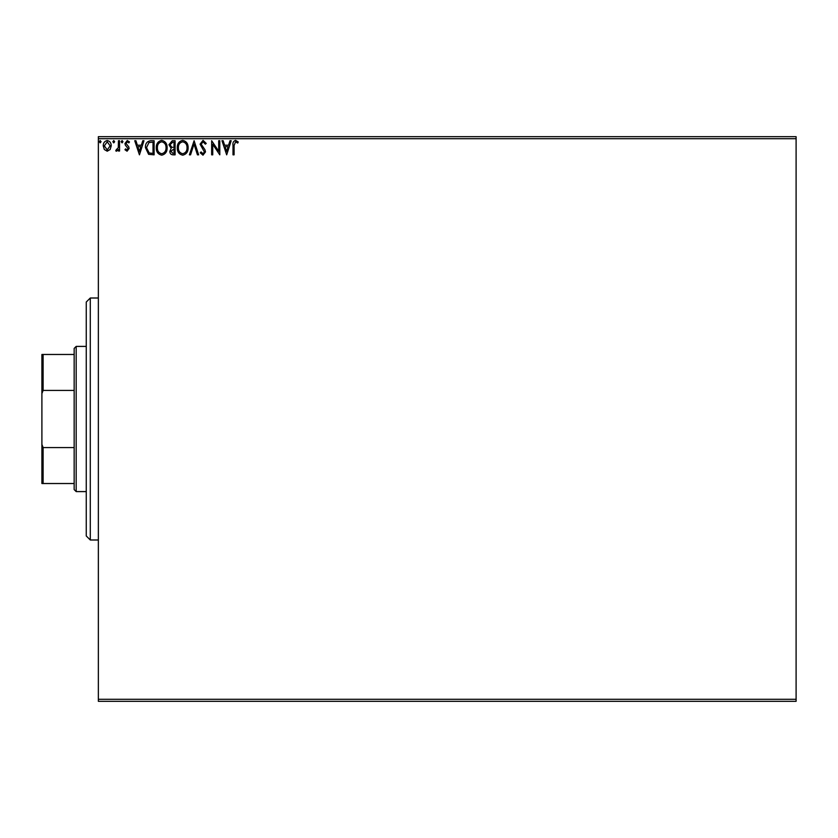 <?xml version="1.0" encoding="UTF-8"?>
<svg xmlns="http://www.w3.org/2000/svg" width="838" height="838" viewBox="0 0 838 838"><rect width="100%" height="100%" fill="white"/><g stroke="black" fill="none" stroke-linecap="round" stroke-linejoin="round"><path stroke-width="1.26" d="M796.1 701.322L98.36 701.322L98.36 699.301L796.1 699.301L796.1 701.322M110.155 149.499L107.233 151.207L104.31 149.51L103.252 145.843C103.221 142.921 104.551 141.151 107.233 140.533C109.914 141.14 111.245 142.91 111.213 145.843L110.155 149.499M119.541 140.711L119.541 151.029L118.451 151.029L118.451 149.51L116.566 151.207L115.738 150.85L116.252 149.761L118.284 147.718L118.451 140.711L119.541 140.711M127.062 151.207L124.967 149.74L125.606 148.86L126.999 149.939L128.046 148.556L125.323 145.11L124.967 143.508L127.261 140.533L129.492 141.926L128.874 142.879L127.376 141.8L126.056 143.455L128.78 146.912L129.125 148.504L127.062 151.207M150.819 140.711L154.108 140.711L154.108 154.831L148.609 154.318L145.414 147.593C145.257 143.518 147.059 141.224 150.819 140.711M175.1 140.711L175.1 154.831L173.099 154.831C170.952 154.726 169.863 153.553 169.852 151.332L171.172 148.326L168.941 144.723L172.272 140.711L175.1 140.711M194.102 140.711L198.627 154.831L197.443 154.831L194.007 144.115L190.572 154.831L189.398 154.831L194.102 140.711M218.708 140.711L219.797 140.711L219.797 154.831L212.737 144.304L212.737 154.831L211.658 154.831L211.658 140.711L218.708 151.217L218.708 140.711M234.095 145.435L234.095 154.831L233.006 154.831L233.006 145.299C232.576 142.732 233.435 141.088 235.593 140.355L238.254 141.978L237.709 143.068L235.604 141.8L234.095 145.435M98.36 138.699L98.36 136.678L796.1 136.678L796.1 138.699L98.36 138.699L98.36 699.301M796.1 138.699L796.1 699.301M226.679 154.831L221.965 140.711L223.149 140.711L224.605 145.236L228.565 145.236L230.021 140.711L231.204 140.711L226.679 154.831M203.047 140.355L206.221 143.434L205.341 144.146L203.131 141.8L201.162 144.188L204.943 149.751L205.499 151.898L202.974 155.187L200.251 152.799L201.099 151.929L202.995 153.742L204.42 151.95L200.073 144.167L203.047 140.355M188.131 147.708C188.204 151.73 186.424 154.234 182.768 155.187C179.028 154.318 177.195 151.846 177.268 147.771C177.195 143.748 179.007 141.266 182.684 140.355C186.361 141.234 188.183 143.686 188.131 147.708M167.139 147.708C167.212 151.73 165.432 154.234 161.776 155.187C158.036 154.318 156.203 151.846 156.277 147.771C156.203 143.748 158.015 141.266 161.692 140.355C165.369 141.234 167.181 143.686 167.139 147.708M139.443 154.831L134.74 140.711L135.924 140.711L137.369 145.236L141.339 145.236L142.785 140.711L143.968 140.711L139.443 154.831M122.977 141.706L122.076 142.879L121.164 141.706L122.076 140.533L122.977 141.706M114.649 141.706L113.748 142.879L112.847 141.706L113.748 140.533L114.649 141.706M101.084 141.706L100.172 142.879L99.272 141.706L100.172 140.533L101.084 141.706M225.066 146.681L226.585 151.427L228.104 146.681L225.066 146.681M178.358 147.781C178.305 151.008 179.751 152.998 182.715 153.742C185.669 152.956 187.104 150.955 187.042 147.718C187.094 144.503 185.648 142.533 182.715 141.8C179.741 142.533 178.285 144.524 178.358 147.781M172.89 153.385L174.011 153.385L174.011 148.86L170.931 151.301L172.89 153.385M173.466 147.404L174.011 147.404L174.011 142.156L172.775 142.156L170.03 144.723L171.738 147.237L173.466 147.404M157.366 147.781C157.314 151.008 158.759 152.998 161.724 153.742C164.677 152.956 166.113 150.955 166.05 147.718C166.102 144.503 164.657 142.533 161.724 141.8C158.749 142.533 157.293 144.524 157.366 147.781M153.019 153.385L153.019 142.156L148.944 142.523L146.503 147.593L149.185 152.987L153.019 153.385M137.841 146.681L139.359 151.427L140.878 146.681L137.841 146.681M104.341 145.833L107.233 149.939L110.124 145.833L107.233 141.8L104.341 145.833M90.295 298.003L90.295 539.997L86.262 535.964L86.262 302.036L90.295 298.003L98.36 298.003M90.295 539.997L98.36 539.997M76.185 491.592L74.163 489.581L74.163 348.419L76.185 346.408L76.185 491.592L86.262 491.592M76.185 346.408L86.262 346.408M74.163 483.526L41.9 483.526L41.9 354.474L43.115 354.474L43.115 390.414L41.9 393.546M41.9 444.454L43.115 447.586L43.115 483.526M74.163 447.586L43.115 447.586M74.163 390.414L43.115 390.414M74.163 354.474L43.115 354.474"/></g></svg>

